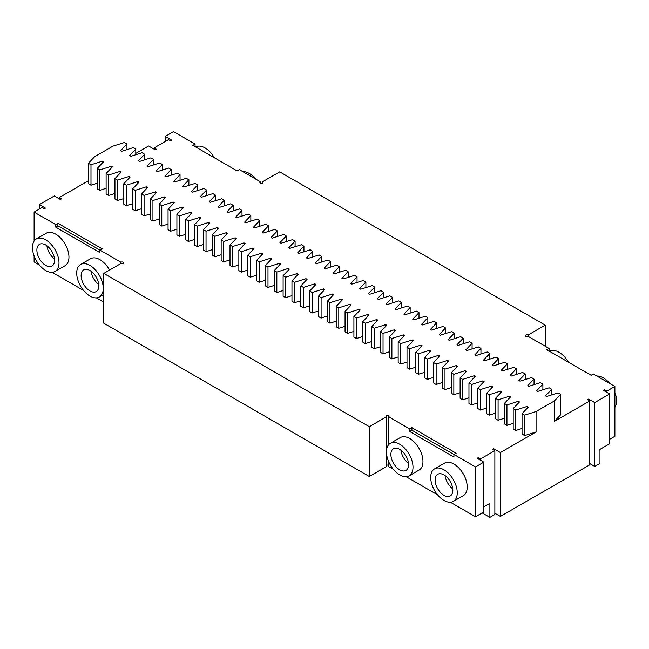<?xml version="1.0" encoding="UTF-8"?>
<svg xmlns="http://www.w3.org/2000/svg" width="649" height="649" viewBox="0 0 649 649"><rect width="100%" height="100%" fill="white"/><g stroke="black" fill="none" stroke-linecap="round" stroke-linejoin="round"><path stroke-width="0.97" d="M480.479 460.222L480.479 458.94L494.863 450.641L494.863 514.511L489.881 517.383L489.881 503.332L483.797 506.845M475.506 516.742L483.797 511.956L483.797 462.137L475.506 466.923L475.506 516.742L450.398 502.253M388.662 461.666L388.662 466.607L393.302 469.284M406.152 476.707L437.548 494.83M388.662 465.333A1.566 0.9 0 0 0 386.447 465.333M388.662 444.719L388.662 416.788A1.566 0.9 180 0 0 389.124 416.155A1.566 0.9 180 0 0 387.558 415.246A1.566 0.9 180 0 0 385.993 416.155A1.566 0.9 180 0 0 386.447 416.788L386.447 451.915A18.772 10.838 -120 0 0 394.649 470.809A18.772 10.838 -120 0 0 409.113 475.839A18.772 10.838 -120 0 0 409.113 454.162A18.772 10.838 -120 0 0 390.341 443.324A18.772 10.838 -120 0 0 386.447 451.915L386.447 466.607L369.305 476.504L103.799 323.226L103.799 273.407L369.305 426.693L369.305 476.504M103.799 302.15L96.401 297.875M83.551 290.452L52.155 272.329M39.297 264.906L34.113 261.912L34.113 255.917M609.638 439.308L614.887 436.274L614.887 386.455L593.316 373.994L591.109 375.276L546.856 349.73L549.07 348.448L528.051 336.312L528.051 335.038L545.201 325.141L279.695 171.855L262.553 181.752A1.566 0.9 180 0 1 263.007 182.393A1.566 0.9 180 0 1 261.442 183.294A1.566 0.9 180 0 1 259.876 182.393A1.566 0.9 180 0 1 260.338 181.752L260.338 183.034M604.657 391.079L604.657 389.806L603.554 390.447L609.638 393.959L609.638 443.778L599.96 449.368L599.96 463.418L594.703 466.453L589.722 463.573M489.881 517.383L482.142 512.913M478.272 458.94L478.272 457.667L477.161 458.308L483.797 462.137M480.479 458.94L478.272 457.667M475.506 466.923L453.935 454.47L456.142 453.197L411.896 427.65L409.681 428.924L388.662 416.788M409.681 428.924L409.681 431.48L453.935 457.026L453.935 454.47L411.896 430.206L409.681 431.48M453.359 501.385L463.321 495.641A18.772 10.838 -120 0 0 463.321 473.965A18.772 10.838 -120 0 0 444.541 463.126L434.587 468.87A18.772 10.838 -120 0 0 430.701 477.469A18.772 10.838 -120 0 0 438.894 496.355A18.772 10.838 -120 0 0 453.359 501.385A18.772 10.838 -120 0 0 453.359 479.708A18.772 10.838 -120 0 0 434.587 468.87M409.113 475.839L419.067 470.095A18.772 10.838 -120 0 0 419.067 448.418A18.772 10.838 -120 0 0 400.295 437.572L390.341 443.324M386.447 416.788L369.305 426.693M103.799 273.407L120.949 263.502L120.949 262.228A1.566 0.9 180 0 1 122.653 262.034A1.566 0.9 180 0 1 123.618 262.869A1.566 0.9 180 0 1 122.653 263.697A1.566 0.9 180 0 1 120.949 263.502M34.113 241.071L34.113 212.093L55.684 224.546L55.684 227.101L57.891 225.82L120.949 262.228M55.684 224.546L57.891 223.264L102.144 248.818L99.93 250.092L99.93 252.648L55.684 227.101M55.108 271.46L65.07 265.709A18.772 10.838 -120 0 0 65.07 244.032A18.772 10.838 -120 0 0 46.298 233.194L36.336 238.946A18.772 10.838 -120 0 0 32.45 247.537A18.772 10.838 -120 0 0 40.644 266.431A18.772 10.838 -120 0 0 55.108 271.46A18.772 10.838 -120 0 0 55.108 249.784A18.772 10.838 -120 0 0 36.336 238.946M109.592 270.065A18.772 10.838 -120 0 0 90.544 258.74L80.59 264.492A18.772 10.838 -120 0 0 76.704 273.083A18.772 10.838 -120 0 0 84.897 291.977A18.772 10.838 -120 0 0 99.362 297.007A18.772 10.838 -120 0 0 99.362 275.33A18.772 10.838 -120 0 0 80.59 264.492M34.113 212.093L42.128 207.461L44.343 208.735L45.446 208.102L39.362 204.589L39.362 209.059M39.362 204.589L54.297 195.966L60.381 199.478L61.493 198.837L59.278 197.564L88.41 180.738M154.138 149.181L154.138 147.899L168.521 139.6L170.728 140.874L171.839 140.241L165.203 136.404L173.494 131.617L195.065 144.07L195.065 146.625M165.203 141.514L165.203 136.404M195.065 144.07L192.858 145.352L237.104 170.898L239.319 169.616L260.338 181.752M262.553 183.034L262.553 181.752M545.201 346.217L545.201 325.141M528.051 336.312A1.566 0.9 180 0 1 526.347 336.515A1.566 0.9 180 0 1 525.382 335.679A1.566 0.9 180 0 1 526.347 334.843A1.566 0.9 180 0 1 528.051 335.038M549.07 348.448L549.07 351.004M606.872 392.361L606.872 391.079L604.657 389.806M614.887 386.455L606.872 391.079M609.638 393.959L594.703 402.583L594.703 466.453M500.395 516.426L500.395 452.556L536.074 431.958L536.074 411.523L554.327 400.985L554.327 421.42L589.722 400.985L589.722 464.854L500.395 516.426L494.863 513.229M494.863 450.641L492.648 449.359L493.759 448.727L500.395 452.556M536.074 431.958L524.635 435.576L524.635 415.141L522.056 413.648L528.327 407.053L527.223 406.412L515.793 410.03L513.205 408.537L519.476 401.942L518.373 401.301L506.942 404.919L504.354 403.427L510.625 396.831L509.522 396.19L498.091 399.808L495.511 398.324L501.774 391.72L500.671 391.079L489.241 394.706L486.661 393.213L492.924 386.609L491.82 385.977L480.39 389.595L477.81 388.102L484.073 381.498L482.97 380.866L471.539 384.484L468.959 382.991L475.23 376.396L474.119 375.755L462.688 379.373L460.109 377.88L466.38 371.285L465.268 370.644L453.838 374.262L451.258 372.769L457.529 366.174L456.417 365.533L444.987 369.151L442.407 367.667L448.678 361.063L447.567 360.422L436.136 364.048L433.556 362.556L439.827 355.952L438.724 355.319L427.285 358.938L424.706 357.445L430.977 350.841L429.873 350.209L418.443 353.827L415.855 352.334L422.126 345.739L421.023 345.098L409.592 348.716L407.004 347.223L413.275 340.628L412.172 339.987L400.741 343.605L398.162 342.12L404.424 335.517L403.321 334.876L391.891 338.494L389.311 337.009L395.574 330.406L394.47 329.765L383.04 333.391L380.46 331.899L386.723 325.295L385.62 324.662L374.189 328.28L371.609 326.788L377.88 320.184L376.769 319.551L365.338 323.17L362.759 321.677L369.03 315.081L367.918 314.441L356.488 318.059L353.908 316.566L360.179 309.971L359.067 309.33L347.637 312.948L345.057 311.463L351.328 304.86L350.217 304.219L338.786 307.837L336.206 306.352L342.477 299.749L341.374 299.108L329.935 302.734L327.356 301.241L333.627 294.638L332.523 294.005L321.093 297.623L318.505 296.131L324.776 289.535L323.673 288.894L312.242 292.512L309.654 291.02L315.925 284.424L314.822 283.783L303.391 287.402L300.812 285.909L307.074 279.313L305.971 278.672L294.541 282.291L291.961 280.806L298.224 274.202L297.12 273.562L285.69 277.18L283.11 275.695L289.373 269.092L288.27 268.451L276.839 272.077L274.259 270.584L280.53 263.981L279.419 263.348L267.988 266.966L265.409 265.473L271.68 258.878L270.568 258.237L259.138 261.855L256.558 260.363L262.829 253.767L261.717 253.126L250.287 256.744L247.707 255.252L253.978 248.656L252.867 248.015L241.436 251.634L238.856 250.149L245.127 243.545L244.024 242.904L232.585 246.523L230.006 245.038L236.277 238.434L235.173 237.794L223.743 241.42L221.155 239.927L227.426 233.324L226.323 232.691L214.892 236.309L212.304 234.816L218.575 228.221L217.472 227.58L206.041 231.198L203.462 229.705L209.724 223.11L208.621 222.469L197.191 226.087L194.611 224.595L200.874 217.999L199.77 217.358L188.34 220.976L185.76 219.492L192.023 212.888L190.92 212.247L179.489 215.866L176.909 214.381L183.18 207.777L182.069 207.136L170.638 210.763L168.059 209.27L174.33 202.666L173.218 202.034L161.788 205.652L159.208 204.159L165.479 197.564L164.367 196.923L152.937 200.541L150.357 199.048L156.628 192.453L155.517 191.812L144.086 195.43L141.506 193.937L147.777 187.342L146.674 186.701L135.235 190.319L132.656 188.835L138.927 182.231L137.823 181.59L126.393 185.208L123.805 183.724L130.076 177.12L128.973 176.487L117.542 180.106L114.954 178.613L121.225 172.009L120.122 171.377L108.691 174.995L106.112 173.502L112.374 166.907L111.271 166.266L99.841 169.884L97.261 168.391L103.524 161.796L102.42 161.155L90.99 164.773L88.41 163.28L94.673 156.685L112.926 146.147L124.365 142.529L126.944 144.013L120.673 150.617L121.777 151.258L133.207 147.639L135.795 149.124L129.524 155.728L130.627 156.368L142.058 152.742L144.646 154.235L138.375 160.838L139.478 161.471L150.909 157.853L153.488 159.346L147.226 165.941L148.329 166.582L159.759 162.964L162.339 164.457L156.076 171.052L157.18 171.693L168.61 168.075L171.19 169.567L164.927 176.163L166.03 176.804L177.461 173.186L180.041 174.67L173.77 181.274L174.881 181.915L186.312 178.297L188.891 179.781L182.62 186.385L183.732 187.026L195.162 183.399L197.742 184.892L191.471 191.496L192.583 192.128L204.013 188.51L206.593 190.003L200.322 196.598L201.433 197.239L212.864 193.621L215.444 195.114L209.173 201.709L210.276 202.35L221.715 198.732L224.294 200.225L218.023 206.82L219.127 207.461L230.557 203.843L233.145 205.327L226.874 211.931L227.977 212.572L239.408 208.954L241.996 210.438L235.725 217.042L236.828 217.683L248.259 214.056L250.839 215.549L244.576 222.153L245.679 222.785L257.109 219.167L259.689 220.66L253.426 227.255L254.53 227.896L265.96 224.278L268.54 225.771L262.277 232.366L263.38 233.007L274.811 229.389L277.391 230.882L271.12 237.477L272.231 238.118L283.662 234.5L286.241 235.985L279.97 242.588L281.082 243.229L292.512 239.611L295.092 241.095L288.821 247.699L289.933 248.332L301.363 244.714L303.943 246.206L297.672 252.81L298.783 253.443L310.214 249.824L312.794 251.317L306.523 257.913L307.626 258.553L319.065 254.935L321.644 256.428L315.373 263.023L316.477 263.664L327.907 260.046L330.495 261.539L324.224 268.134L325.327 268.775L336.758 265.157L339.346 266.642L333.075 273.245L334.178 273.886L345.609 270.268L348.188 271.753L341.926 278.356L343.029 278.989L354.459 275.371L357.039 276.863L350.776 283.467L351.88 284.1L363.31 280.482L365.89 281.974L359.627 288.57L360.73 289.211L372.161 285.592L374.741 287.085L368.47 293.681L369.581 294.322L381.012 290.703L383.591 292.196L377.32 298.791L378.432 299.432L389.862 295.814L392.442 297.299L386.171 303.902L387.283 304.543L398.713 300.925L401.293 302.41L395.022 309.013L396.133 309.646L407.564 306.028L410.144 307.521L403.873 314.124L404.976 314.757L416.415 311.139L418.994 312.631L412.723 319.227L413.827 319.868L425.257 316.25L427.845 317.742L421.574 324.338L422.677 324.979L434.108 321.36L436.696 322.853L430.425 329.449L431.528 330.09L442.959 326.471L445.539 327.956L439.276 334.56L440.379 335.2L451.809 331.574L454.389 333.067L448.126 339.67L449.23 340.303L460.66 336.685L463.24 338.178L456.977 344.781L458.08 345.414L469.511 341.796L472.091 343.289L465.82 349.884L466.931 350.525L478.362 346.907L480.941 348.399L474.67 354.995L475.782 355.636L487.212 352.018L489.792 353.51L483.521 360.106L484.633 360.747L496.063 357.128L498.643 358.613L492.372 365.217L493.483 365.858L504.914 362.231L507.494 363.724L501.223 370.328L502.326 370.96L513.765 367.342L516.344 368.835L510.073 375.438L511.177 376.071L522.607 372.453L525.195 373.946L518.924 380.541L520.027 381.182L531.458 377.564L534.046 379.057L527.775 385.652L528.878 386.293L540.309 382.675L542.889 384.159L536.626 390.763L537.729 391.404L549.159 387.786L551.739 389.27L545.476 395.874L546.58 396.515L558.01 392.888L560.59 394.381L554.327 400.985M522.056 413.648L522.056 434.084L524.635 435.576M522.056 428.486L515.793 430.465L515.793 410.03M513.205 408.537L513.205 428.981L515.793 430.465M513.205 423.375L506.942 425.363L506.942 404.919M504.354 403.427L504.354 423.87L506.942 425.363M504.354 418.264L498.091 420.252L498.091 399.808M495.511 398.324L495.511 418.759L498.091 420.252M495.511 413.153L489.241 415.141L489.241 394.706M486.661 393.213L486.661 413.648L489.241 415.141M486.661 408.043L480.39 410.03L480.39 389.595M477.81 388.102L477.81 408.537L480.39 410.03M477.81 402.94L471.539 404.919L471.539 384.484M468.959 382.991L468.959 403.435L471.539 404.919M468.959 397.829L462.688 399.808L462.688 379.373M460.109 377.88L460.109 398.324L462.688 399.808M460.109 392.718L453.838 394.706L453.838 374.262M451.258 372.769L451.258 393.213L453.838 394.706M451.258 387.607L444.987 389.595L444.987 369.151M442.407 367.667L442.407 388.102L444.987 389.595M442.407 382.496L436.136 384.484L436.136 364.048M433.556 362.556L433.556 382.991L436.136 384.484M433.556 377.385L427.285 379.373L427.285 358.938M424.706 357.445L424.706 377.88L427.285 379.373M424.706 372.283L418.443 374.262L418.443 353.827M415.855 352.334L415.855 372.777L418.443 374.262M415.855 367.172L409.592 369.151L409.592 348.716M407.004 347.223L407.004 367.667L409.592 369.151M407.004 362.061L400.741 364.048L400.741 343.605M398.162 342.12L398.162 362.556L400.741 364.048M398.162 356.95L391.891 358.938L391.891 338.494M389.311 337.009L389.311 357.445L391.891 358.938M389.311 351.839L383.04 353.827L383.04 333.391M380.46 331.899L380.46 352.334L383.04 353.827M380.46 346.728L374.189 348.716L374.189 328.28M371.609 326.788L371.609 347.223L374.189 348.716M371.609 341.625L365.338 343.605L365.338 323.17M362.759 321.677L362.759 342.12L365.338 343.605M362.759 336.515L356.488 338.494L356.488 318.059M353.908 316.566L353.908 337.009L356.488 338.494M353.908 331.404L347.637 333.391L347.637 312.948M345.057 311.463L345.057 331.899L347.637 333.391M345.057 326.293L338.786 328.28L338.786 307.837M336.206 306.352L336.206 326.788L338.786 328.28M336.206 321.182L329.935 323.17L329.935 302.734M327.356 301.241L327.356 321.677L329.935 323.17M327.356 316.071L321.093 318.059L321.093 297.623M318.505 296.131L318.505 316.566L321.093 318.059M318.505 310.968L312.242 312.948L312.242 292.512M309.654 291.02L309.654 311.463L312.242 312.948M309.654 305.857L303.391 307.837L303.391 287.402M300.812 285.909L300.812 306.352L303.391 307.837M300.812 300.747L294.541 302.734L294.541 282.291M291.961 280.806L291.961 301.241L294.541 302.734M291.961 295.636L285.69 297.623L285.69 277.18M283.11 275.695L283.11 296.131L285.69 297.623M283.11 290.525L276.839 292.512L276.839 272.077M274.259 270.584L274.259 291.02L276.839 292.512M274.259 285.414L267.988 287.402L267.988 266.966M265.409 265.473L265.409 285.909L267.988 287.402M265.409 280.311L259.138 282.291L259.138 261.855M256.558 260.363L256.558 280.806L259.138 282.291M256.558 275.2L250.287 277.18L250.287 256.744M247.707 255.252L247.707 275.695L250.287 277.18M247.707 270.089L241.436 272.077L241.436 251.634M238.856 250.149L238.856 270.584L241.436 272.077M238.856 264.979L232.585 266.966L232.585 246.523M230.006 245.038L230.006 265.473L232.585 266.966M230.006 259.868L223.743 261.855L223.743 241.42M221.155 239.927L221.155 260.363L223.743 261.855M221.155 254.757L214.892 256.744L214.892 236.309M212.304 234.816L212.304 255.252L214.892 256.744M212.304 249.654L206.041 251.634L206.041 231.198M203.462 229.705L203.462 250.149L206.041 251.634M203.462 244.543L197.191 246.523L197.191 226.087M194.611 224.595L194.611 245.038L197.191 246.523M194.611 239.432L188.34 241.42L188.34 220.976M185.76 219.492L185.76 239.927L188.34 241.42M185.76 234.321L179.489 236.309L179.489 215.866M176.909 214.381L176.909 234.816L179.489 236.309M176.909 229.211L170.638 231.198L170.638 210.763M168.059 209.27L168.059 229.705L170.638 231.198M168.059 224.1L161.788 226.087L161.788 205.652M159.208 204.159L159.208 224.595L161.788 226.087M159.208 218.997L152.937 220.976L152.937 200.541M150.357 199.048L150.357 219.492L152.937 220.976M150.357 213.886L144.086 215.866L144.086 195.43M141.506 193.937L141.506 214.381L144.086 215.866M141.506 208.775L135.235 210.763L135.235 190.319M132.656 188.835L132.656 209.27L135.235 210.763M132.656 203.664L126.393 205.652L126.393 185.208M123.805 183.724L123.805 204.159L126.393 205.652M123.805 198.553L117.542 200.541L117.542 180.106M114.954 178.613L114.954 199.048L117.542 200.541M114.954 193.451L108.691 195.43L108.691 174.995M106.112 173.502L106.112 193.937L108.691 195.43M106.112 188.34L99.841 190.319L99.841 169.884M97.261 168.391L97.261 188.835L99.841 190.319M97.261 183.229L90.99 185.208L90.99 164.773M88.41 163.28L88.41 183.724L90.99 185.208M411.896 427.65L411.896 430.206M57.891 223.264L57.891 225.82M154.138 147.899L156.352 149.181L155.241 149.822L148.605 145.984L135.795 153.383M554.327 421.42L560.59 414.825L560.59 394.381M589.722 400.985L587.507 399.703L588.619 399.07L594.703 402.583M195.657 146.966A18.772 10.838 60 0 1 214.397 157.78M242.848 171.652A18.772 10.838 60 0 1 255.698 179.075M614.887 392.442A18.772 10.838 60 0 1 616.55 400.822A18.772 10.838 60 0 1 614.887 407.288M596.845 376.039A18.772 10.838 60 0 1 609.703 383.454M549.654 351.344A18.772 10.838 60 0 1 568.394 362.166M588.619 400.344L588.619 399.07M493.759 450L493.759 448.727M102.42 162.956L102.42 161.155M111.271 168.067L111.271 166.266M120.122 173.178L120.122 171.377M128.973 178.288L128.973 176.487M137.823 183.399L137.823 181.59M146.674 188.502L146.674 186.701M155.517 193.613L155.517 191.812M164.367 198.724L164.367 196.923M173.218 203.835L173.218 202.034M182.069 208.946L182.069 207.136M190.92 214.056L190.92 212.247M199.77 219.159L199.77 217.358M208.621 224.27L208.621 222.469M217.472 229.381L217.472 227.58M226.323 234.492L226.323 232.691M235.173 239.603L235.173 237.794M244.024 244.714L244.024 242.904M252.867 249.816L252.867 248.015M261.717 254.927L261.717 253.126M270.568 260.038L270.568 258.237M279.419 265.149L279.419 263.348M288.27 270.26L288.27 268.451M297.12 275.371L297.12 273.562M305.971 280.473L305.971 278.672M314.822 285.584L314.822 283.783M323.673 290.695L323.673 288.894M332.523 295.806L332.523 294.005M341.374 300.917L341.374 299.108M350.217 306.028L350.217 304.219M359.067 311.131L359.067 309.33M367.918 316.241L367.918 314.441M376.769 321.352L376.769 319.551M385.62 326.463L385.62 324.662M394.47 331.574L394.47 329.765M403.321 336.685L403.321 334.876M412.172 341.788L412.172 339.987M421.023 346.899L421.023 345.098M429.873 352.009L429.873 350.209M438.724 357.12L438.724 355.319M447.567 362.231L447.567 360.422M456.417 367.342L456.417 365.533M465.268 372.445L465.268 370.644M474.119 377.556L474.119 375.755M482.97 382.667L482.97 380.866M491.82 387.778L491.82 385.977M500.671 392.888L500.671 391.079M509.522 397.999L509.522 396.19M518.373 403.102L518.373 401.301M527.223 408.213L527.223 406.412M536.074 411.523L524.635 415.141M59.278 198.837L59.278 197.564M452.824 490.238A12.518 7.228 60 0 1 450.236 495.966A12.518 7.228 60 0 1 437.718 488.746A12.518 7.228 60 0 1 437.718 474.289A12.518 7.228 60 0 1 447.364 477.648A12.518 7.228 60 0 1 452.824 490.238M408.578 464.692A12.518 7.228 60 0 1 405.982 470.42A12.518 7.228 60 0 1 393.464 463.191A12.518 7.228 60 0 1 393.464 448.743A12.518 7.228 60 0 1 403.11 452.093A12.518 7.228 60 0 1 408.578 464.692M54.573 260.314A12.518 7.228 60 0 1 51.985 266.041A12.518 7.228 60 0 1 39.467 258.813A12.518 7.228 60 0 1 39.467 244.365A12.518 7.228 60 0 1 49.113 247.715A12.518 7.228 60 0 1 54.573 260.314M98.826 285.86A12.518 7.228 60 0 1 96.23 291.588A12.518 7.228 60 0 1 83.721 284.359A12.518 7.228 60 0 1 83.721 269.911A12.518 7.228 60 0 1 93.359 273.261A12.518 7.228 60 0 1 98.826 285.86M551.739 394.876L551.739 389.27M542.889 389.765L542.889 384.159M534.046 384.654L534.046 379.057M525.195 379.551L525.195 373.946M516.344 374.441L516.344 368.835M507.494 369.33L507.494 363.724M498.643 364.219L498.643 358.613M489.792 359.108L489.792 353.51M480.941 353.997L480.941 348.399M472.091 348.894L472.091 343.289M463.24 343.783L463.24 338.178M454.389 338.673L454.389 333.067M445.539 333.562L445.539 327.956M436.696 328.451L436.696 322.853M427.845 323.34L427.845 317.742M418.994 318.237L418.994 312.631M410.144 313.126L410.144 307.521M401.293 308.015L401.293 302.41M392.442 302.905L392.442 297.299M383.591 297.794L383.591 292.196M374.741 292.683L374.741 287.085M365.89 287.58L365.89 281.974M357.039 282.469L357.039 276.863M348.188 277.358L348.188 271.753M339.346 272.247L339.346 266.642M330.495 267.137L330.495 261.539M321.644 262.034L321.644 256.428M312.794 256.923L312.794 251.317M303.943 251.812L303.943 246.206M295.092 246.701L295.092 241.095M286.241 241.59L286.241 235.985M277.391 236.479L277.391 230.882M268.54 231.377L268.54 225.771M259.689 226.266L259.689 220.66M250.839 221.155L250.839 215.549M241.996 216.044L241.996 210.438M233.145 210.933L233.145 205.327M224.294 205.822L224.294 200.225M215.444 200.719L215.444 195.114M206.593 195.609L206.593 190.003M197.742 190.498L197.742 184.892M188.891 185.387L188.891 179.781M180.041 180.276L180.041 174.67M171.19 175.165L171.19 169.567M162.339 170.062L162.339 164.457M153.488 164.951L153.488 159.346M144.646 159.841L144.646 154.235M135.795 154.73L135.795 149.124M126.944 149.619L126.944 144.013M452.742 488.827A12.518 7.228 60 0 1 445.157 475.685M408.497 463.272A12.518 7.228 60 0 1 400.912 450.138M54.492 258.894A12.518 7.228 60 0 1 46.915 245.76M98.745 284.44A12.518 7.228 60 0 1 91.16 271.306M103.799 294.443L99.362 297.007"/></g></svg>
